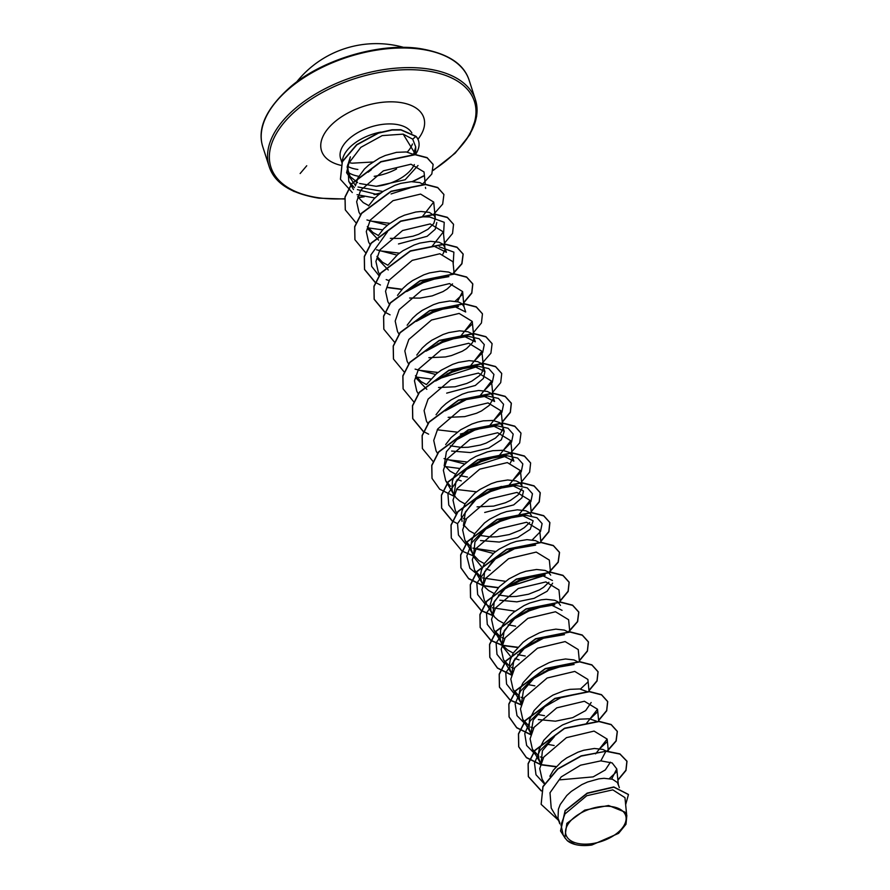 <?xml version="1.0" encoding="UTF-8"?>
<svg xmlns="http://www.w3.org/2000/svg" width="890" height="890" viewBox="0 0 890 890"><rect width="100%" height="100%" fill="white"/><g stroke="black" fill="none" stroke-linecap="round" stroke-linejoin="round"><path stroke-width="1.33" d="M611.408 806.551A31.361 17.155 -17.9 0 1 621.81 828.623A31.361 17.155 -17.9 0 1 580.236 843.842A31.361 17.155 -17.9 0 1 569.834 821.77A31.361 17.155 -17.9 0 1 611.408 806.551M374.201 176.309A37.97 20.77 162.1 0 0 396.551 168.978M559.855 822.927L558.019 818.188L558.397 809.199L560.211 804.538L566.763 795.527L571.258 791.433L581.849 784.591L587.578 782.01L598.881 778.85L604.043 778.316L612.487 779.251L617.438 782.555L618.383 785.136L616.781 768.915L612.175 762.93L600.817 760.872L580.58 765.189L561.234 776.892L549.998 792.756L551.21 808.064L558.987 821.426M610.429 762.174L605.3 769.939L593.152 776.881L560.055 779.829M549.853 776.258L553.402 770.106L561.623 761.595L566.707 757.913L577.944 752.183L583.684 750.259L594.409 748.479L602.853 749.424L606.123 751.027M540.742 763.531L538.75 758.525L538.372 754.119L539.118 749.525L543.768 740.269L551.978 731.769L562.58 724.916L574.05 720.422L579.601 719.187L589.369 718.786L596.489 721.189M554.147 745.52L546.627 744.151M591.16 702.51L585.665 710.587L572.682 717.663L555.449 721.189L538.339 719.554M531.107 733.694L529.105 728.688L529.483 719.698L534.134 710.443L542.344 701.932L552.946 695.09L564.416 690.584L569.967 689.35L579.724 688.96L587.189 691.619M544.513 715.694L536.993 714.314M567.23 664.318L574.139 664.474L553.102 668.067L531.931 679.37L551.188 667.867L567.23 664.318M523.209 682.497L532.71 672.095L537.805 668.423L549.041 662.683L554.782 660.758L565.506 658.978L573.95 659.924L577.221 661.526M534.879 685.856L527.358 684.477M513.563 652.67L523.075 642.269L528.171 638.586L539.396 632.846L545.147 630.921L555.861 629.141L564.305 630.087L567.586 631.689M525.245 656.019L517.724 654.651M502.005 644.85L504.218 630.71L515.889 617.204L531.92 608.193L547.951 604.655L550.565 604.655L562.057 610.329M513.13 653.06L507.767 650.089L504.23 646.941L501.682 643.27L500.202 639.187L500.58 630.198L502.394 625.537L508.947 616.525L513.441 612.431L524.032 605.589L529.761 603.008L541.064 599.849L546.226 599.315L554.67 600.26L557.641 601.651L560.466 605.423M515.61 626.193L508.079 624.813M503.495 623.223L498.133 620.252L494.595 617.104L490.991 610.907L492.715 616.258L494.239 601.562L506.254 587.367L522.285 578.366L538.317 574.818L540.92 574.818L552.412 580.491M552.612 583.184L547.128 591.249L534.122 598.336L516.879 601.863L499.802 600.216M490.991 610.907L490.201 604.955L492.76 595.699L499.312 586.699L508.891 578.923L520.127 573.182L525.868 571.258L536.592 569.478L545.036 570.423L548.006 571.814L550.688 575.151M548.908 582.249L543.612 587.289L539.318 589.937L528.604 594.209L516.233 596.433L509.926 596.611L498.445 594.976M528.682 544.991L535.591 545.136L514.553 548.741L493.394 560.033L512.651 548.529L528.682 544.991M484.661 563.17L494.173 552.768L499.257 549.086L510.493 543.345L516.233 541.42L526.958 539.64L535.402 540.586L538.673 542.199M481.29 566.418L473.436 556.584L474.971 541.888L486.986 527.703L503.006 518.692L519.048 515.154L521.651 515.154L533.143 520.828L530.218 529.316L517.713 537.549L499.301 542.066L480.522 540.553M475.026 533.332L484.527 522.931L489.622 519.248L500.859 513.508L506.599 511.583L517.324 509.814L525.768 510.76L529.038 512.362M529.372 512.618L531.419 515.488M529.639 522.575L524.344 527.614L520.049 530.273L509.336 534.545L496.965 536.77L490.657 536.937L479.176 535.313M463.434 525.601L465.337 512.062L477.34 497.877L493.383 488.866L509.414 485.328L512.028 485.317L523.509 491.002L521.929 497.799L513.697 504.897L484.694 512.473M465.392 503.506L474.893 493.093L479.988 489.422L491.224 483.682L496.965 481.757L507.689 479.977L516.133 480.923L519.404 482.525M519.738 482.781L521.785 485.651M521.941 488.554L518.091 494.94L510.415 500.436L505.353 502.783L493.627 506.121L477.062 506.855M453.822 495.674L456.025 481.546L467.706 468.04L483.748 459.029L499.78 455.491L502.383 455.491L513.875 461.165L512.273 456.247M464.958 503.896L459.585 500.914L456.047 497.777L453.5 494.106L452.02 490.023L452.398 481.023L454.223 476.373L460.775 467.361L470.354 459.585L475.861 456.414L487.331 451.92L492.882 450.685L502.639 450.296L509.469 452.476L512.151 455.814M499.268 455.513L510.782 440.75L512.384 456.971L512.162 459.362L510.37 462.911M467.428 477.018L459.896 475.649M444.188 465.848L446.402 451.708L458.072 438.203L474.103 429.191L492.749 425.654L504.241 431.327L501.315 439.816L488.81 448.048L470.398 452.565L451.619 451.052M445.668 444.566L451.13 437.535L460.709 429.748L471.945 424.007L477.696 422.094L483.248 420.848L493.004 420.458L499.824 422.65L502.628 426.421M502.672 428.891L501.215 432.373L495.43 438.114L486.085 443.12L480.422 445.045L468.062 447.27L461.743 447.436L450.262 445.812M493.728 420.547L501.949 412.204L503.562 404.26L498.378 398.397L487.409 395.972L466.371 399.566L445.223 410.868L464.48 399.365L483.103 395.816L494.595 401.501L493.116 397.307M436.033 414.729L441.496 407.698L445.99 403.593L451.074 399.922L462.311 394.181L468.062 392.256L478.776 390.476L487.219 391.422L490.501 393.024M490.824 393.28L492.871 396.15M493.038 399.054L489.189 405.44L481.501 410.935L476.45 413.283L464.714 416.62L448.159 417.354M484.093 390.721L492.315 382.377L493.928 374.423L488.744 368.571L477.774 366.135L456.737 369.739L435.577 381.031L454.834 369.528L470.866 365.99L473.48 365.99L484.961 371.664L483.404 378.417L475.316 385.47L446.68 393.135M426.844 384.168L436.356 373.767L441.44 370.084L452.676 364.344L458.417 362.419L469.141 360.639L477.585 361.585L480.867 363.198M481.19 363.454L483.359 366.747M483.481 367.47L481.935 372.71L479.554 375.613L471.867 381.109L466.816 383.445L455.079 386.783L438.514 387.517M474.459 360.884L482.68 352.54L484.282 344.597L479.109 338.734L468.129 336.298L447.103 339.902L425.943 351.194L445.189 339.691L461.231 336.153L463.835 336.153L475.327 341.827L473.602 336.487L473.614 340.036L472.301 342.873L466.527 348.624L462.233 351.272L451.519 355.544L445.445 356.957L428.88 357.691M416.765 355.066L422.227 348.034L426.722 343.929L431.806 340.247L443.042 334.507L448.782 332.593L459.507 330.813L467.951 331.759L471.222 333.361M471.555 333.617L473.602 336.487M419.524 318.876L435.566 309.853L451.597 306.327L454.212 306.316L465.693 312.001L463.968 306.649L462.611 291.575M407.13 325.228L412.593 318.197L417.076 314.103L422.172 310.421L433.408 304.68L439.148 302.756L449.873 300.976L458.317 301.921L461.587 303.523M461.921 303.779L463.968 306.649M409.889 289.039L425.932 280.027L441.963 276.49L448.86 276.634L427.834 280.239L406.674 291.531M397.485 295.391L402.959 288.36L407.442 284.266L412.537 280.584L423.774 274.843L429.514 272.918L440.239 271.139L448.682 272.084L451.953 273.697M452.554 283.91L447.247 288.95L442.964 291.608L432.251 295.869L419.88 298.106L409.611 298.017M434.932 246.652L446.424 252.326L444.933 248.143M388.296 264.831L397.808 254.429L402.903 250.746L414.139 245.017L419.88 243.092L430.593 241.312L439.037 242.258L442.319 243.86M442.653 244.116L444.7 246.986M444.855 249.89L442.909 254.084M422.683 216.826L429.592 216.971L444.232 222.3L443.554 234.115M436.79 222.5L435.255 229.242L427.133 236.295L398.486 243.96M378.217 235.728L383.679 228.697L388.174 224.603L398.764 217.75L404.494 215.18L415.797 212.02L420.959 211.475L429.403 212.421L434.353 215.725L435.299 218.306L433.764 223.535L427.979 229.286L418.634 234.281L412.971 236.206L400.611 238.442L390.343 238.353M368.582 205.89L374.045 198.859L378.539 194.765L383.623 191.083L394.86 185.343L400.611 183.418L411.325 181.649L419.769 182.584L423.373 184.453M425.42 187.323L425.665 188.469M539.162 760.071L540.886 765.422L542.411 750.737L554.448 736.542M530.907 734.328L533.132 720.199L544.791 706.705L560.822 697.693L576.865 694.156M521.273 704.502L523.487 690.362L535.157 676.867M521.473 703.856L519.471 698.85L519.104 694.456L519.849 689.861L522.753 683.231M511.639 674.676L513.841 660.547L525.534 647.041L541.565 638.019L557.596 634.492M511.839 674.03L509.837 669.024L509.469 664.619L510.215 660.024L513.118 653.394M519.07 659.89L515.01 658.466M510.193 655.919L502.349 646.084M494.017 593.463L488.499 590.415L484.961 587.278L481.345 581.07L483.081 586.421L484.594 571.747L496.631 557.541M481.345 581.07L480.567 575.118L481.301 570.523L484.216 563.893M490.168 570.39L486.107 568.966M484.227 563.559L478.853 560.589L473.291 554.692M473.157 554.481L471.3 549.686L470.921 545.292L471.667 540.697L474.581 534.056M474.737 533.789L469.219 530.751L463.657 524.866M462.077 521.407L461.287 515.455L462.032 510.86L464.936 504.23M461.254 480.889L457.193 479.465M455.469 474.125L449.951 471.088L444.388 465.203M426.811 389.308L415.63 377.582M426.41 384.558L421.048 381.588L415.474 375.702M388.262 269.97L377.082 258.256M387.862 265.231L382.5 262.25L376.937 256.376M378.628 240.133L367.448 228.418M378.228 235.394L372.866 232.423L367.303 226.538M368.749 205.623L363.231 202.586L357.658 196.701M355.399 185.921L357.858 178.033L364.411 169.033L368.905 164.928L379.496 158.086L385.225 155.516L396.528 152.346L406.285 151.956L413.416 154.37M626.727 815.585L624.958 797.629L612.798 789.853L586.788 795.705L564.95 813.961L561 824.852L563.159 834.82L564.839 837.724L567.253 840.627L575.252 844.499A33.709 18.434 -17.9 0 1 567.253 840.627M575.252 844.499A33.709 18.434 -17.9 0 0 591.894 844.999L618.628 833.329L625.981 824.274L626.838 815.552L624.891 812.092L608.571 805.483L584.741 810.123L566.852 823.339L564.839 837.724M624.891 812.092L626.627 814.951M418.011 165.507L405.15 179.747L376.192 186.299L359.538 183.485M414.351 164.561A33.898 18.545 -17.9 0 1 376.192 186.299M541.142 804.171L543.011 786.76L557.83 769.071L581.237 756.1L605.901 751.271L581.148 755.855L557.741 768.827L542.933 786.515L541.176 804.293M628.407 794.436L613.8 786.938L587.189 793.112L565.117 810.59L560.544 830.926M541.22 804.415L558.119 819.946M625.659 804.66L628.451 794.559L613.877 787.183L587.267 793.357L565.195 810.835L560.589 831.049L565.317 838.469M617.894 780.219L625.993 770.473L626.994 761.362L619.985 754.108L605.901 751.271L600.817 760.872M413.561 154.37L415.708 146.894L412.715 139.151L403.17 134.134L382.177 135.614L360.828 147.351L347.768 164.55L348.78 181.438L354.409 187.657M357.391 189.614L378.461 194.832M391.066 193.942L410.056 187.868M425.253 184.297L424.041 171.981L411.002 164.216L383.39 170.824L360.639 190.282L356.656 201.73L358.97 212.22L360.528 214.902M366.936 219.941L387.35 225.281M422.183 216.849L433.697 202.075L420.603 194.087L393.002 200.673L370.273 220.119L366.291 231.6L368.616 242.047L370.162 244.739M376.57 249.779L396.984 255.107M431.817 246.675L443.342 231.912L430.226 223.924L402.603 230.521L379.908 249.957L375.914 261.449L378.25 271.884L379.685 274.365M418.166 284.333L440.328 277.157M454.189 274.031L452.977 261.749L439.849 253.75L412.215 260.37L389.531 279.805L385.548 291.275L387.873 301.721L389.442 304.402M427.79 314.17L451.097 306.349M457.449 301.666L462.6 291.575L449.506 283.587L421.871 290.184L399.176 309.642L395.193 321.079L397.507 331.547L399.076 334.24M437.435 343.996L459.607 336.82M460.731 336.175L472.234 321.412L459.151 313.425L431.528 320.011L408.822 339.457L404.828 350.916L407.153 361.385L408.588 363.865M415.107 369.116L435.533 374.445M447.069 373.833L469.241 366.658M470.365 366.012L481.879 351.25L468.774 343.251L441.162 349.837L418.456 369.283L414.462 380.786L416.787 391.222L418.233 393.703M479.999 395.85L491.514 381.076L478.42 373.088L450.774 379.685L428.079 399.132L424.096 410.613L426.421 421.048L427.979 423.729M460.341 434.075L488.51 426.321M489.634 425.676L501.148 410.913L488.032 402.914L460.408 409.522L437.713 428.969L433.73 440.428L436.067 450.885L437.613 453.566M444.021 458.606L464.435 463.946M475.983 463.334L498.144 456.158M510.782 440.75L497.688 432.751L470.076 439.349L447.359 458.784L443.365 470.243L445.69 480.722L450.596 486.318M485.617 493.16L507.778 485.996M508.913 485.35L520.416 470.576L507.333 462.589L479.732 469.164L457.004 488.61L452.999 500.102L455.324 510.549L456.77 513.041M495.241 522.997L517.424 515.822M518.547 515.177L530.062 500.414L516.945 492.415L489.333 499.012L466.638 518.447L462.633 529.962L464.969 540.386L470.921 546.805M472.924 548.118L493.349 553.447M540.886 542.288L539.696 530.251L526.58 522.252L498.956 528.849L476.261 548.296L472.279 559.777L474.604 570.212L480.567 576.631M514.52 582.672L536.692 575.496M550.543 572.37L549.33 560.077L536.236 552.089L508.613 558.675L485.896 578.133L481.913 589.581L484.249 600.049M524.154 612.498L546.327 605.322M560.177 602.207L558.965 589.914L545.893 581.915L518.28 588.501L495.541 607.948L491.547 619.407L493.872 629.886L499.835 636.306M569.789 631.789L568.61 619.74L555.505 611.753L527.904 618.339L505.186 637.774L501.181 649.266L503.506 659.724L509.469 666.132M543.434 672.161L565.595 664.997M579.423 661.626L578.244 649.578L565.139 641.579L537.516 648.187L514.821 667.622L510.816 679.103L513.141 689.55L519.104 695.958M587.867 679.415L574.773 671.416L547.139 678.013L524.444 697.471L520.461 708.918L522.786 719.387L528.738 725.795M585.998 724.015L597.513 709.241L584.396 701.253L556.784 707.85L534.078 727.297L530.084 738.778L532.409 749.224L538.372 755.632M595.599 753.863L607.147 739.078L594.064 731.091L566.452 737.665L543.723 757.112L539.729 768.582L542.055 779.05L544.58 783.4M611.619 779.006L616.781 768.915M403.17 134.134L415.619 154.504M380.864 132.065A37.97 20.77 162.1 0 0 342.327 161.858M347.845 172.126A37.97 20.77 162.1 0 0 358.392 176.242M357.635 182.628L350.037 176.465L347.156 167.231L350.36 156.818L346.577 172.716L355.455 185.487M616.481 771.852L609.361 778.55M544.324 783.845L536.003 774.767L534.478 763.119L539.896 750.593L554.437 736.531M606.835 742.026L599.727 748.712M543.223 757.946L540.386 756.923M535.491 754.509L526.635 745.475L524.766 733.705L530.117 720.967L544.791 706.705M597.201 712.189L590.081 718.886M533.588 728.12L530.774 727.108M525.856 724.683L517.001 715.649L515.132 703.879L520.472 691.141L531.931 679.37M587.567 682.352L580.447 689.049M523.965 698.283L521.106 697.259M516.222 694.845L513.953 693.332M513.786 693.21L506.566 684.054L505.743 672.684L522.308 649.533L543.456 638.241L564.494 634.637M514.331 668.457L511.472 667.433M504.319 663.495L496.987 654.35L496.086 642.947L512.662 619.707L533.833 608.404L554.87 604.799L550.565 604.655M504.686 638.62L501.838 637.596M499.857 636.728L494.673 633.669M494.517 633.547L487.297 624.391L486.463 613.021L503.028 589.87L524.188 578.567L545.214 574.973L540.92 574.818M515.087 611.152L492.203 607.759M490.223 606.902L485.039 603.832M484.883 603.709L477.663 594.553L476.829 583.184L493.394 560.033M505.453 581.315L482.569 577.933M480.589 577.065L469.887 568.287L466.794 556.15L471.811 542.7L483.76 530.195L504.919 518.903L525.946 515.299L536.926 517.735L542.099 523.587L540.497 531.541L532.276 539.885M495.819 551.477L472.935 548.095M465.77 544.168L458.439 535.024L457.538 523.62L474.125 500.369L495.285 489.066L516.322 485.473L527.292 487.898L532.465 493.761L530.863 501.704L522.63 510.048M466.149 519.282L463.29 518.258M455.969 514.209L448.76 505.053L447.926 493.683L464.491 470.532L485.651 459.24L506.677 455.636L517.646 458.072L522.831 463.924L521.229 471.878L512.996 480.222M501.437 486.43L491.414 489.656M476.539 491.814L456.503 489.455M458.072 438.203L454.846 440.706L476.017 429.403L497.054 425.798L508.023 428.235L513.196 434.098L511.583 442.041L503.362 450.385M466.905 461.977L446.869 459.618M457.271 432.151L437.235 429.781M438.002 372.476L417.966 370.118M416.309 321.368L437.468 310.065L458.506 306.472L454.212 306.316M471.934 324.361L464.825 331.047M462.311 294.512L455.179 301.221M439.237 246.808L453.878 252.126L453.188 263.952M389.052 280.617L386.204 279.594M378.884 275.544L371.664 266.388L370.83 255.018L387.406 231.867M399.454 253.149L379.418 250.78M389.82 223.312L369.784 220.954M382.978 191.506L358.069 187.022M605.823 751.027L619.896 753.863L626.905 761.106L625.915 770.195L617.871 779.918M541.287 790.754L528.304 776.481L528.104 763.653L534.979 750.181L564.516 728.231L598.892 721.301L611.141 724.482L617.271 731.28L616.036 740.869L607.036 751.06M556.295 766.579L541.465 764.644M540.564 764.399L526.379 757.479L518.67 746.654L518.47 733.816L525.345 720.355L554.87 698.394L589.247 691.474L601.495 694.645L607.636 701.442L606.646 710.531L598.592 720.255M530.852 734.539L516.723 727.631L509.036 716.817L508.835 703.979L515.711 690.518L545.236 668.568L579.624 661.637L591.872 664.819L598.002 671.616L597.012 680.705L588.957 690.418M521.217 704.713L510.315 700.074M510.159 699.985L499.401 686.991L499.201 674.153L506.065 660.68L535.591 638.731L569.978 631.8L582.227 634.982L588.368 641.779L587.378 650.868L579.323 660.591M511.583 674.876L497.443 667.956L489.767 657.154L489.567 644.316L496.442 630.843L525.968 608.894L560.344 601.974L572.593 605.144L578.734 611.942L577.488 621.531L568.499 631.722M517.758 647.241L502.928 645.306M502.016 645.061L491.035 640.411M490.891 640.31L480.133 627.317L479.921 614.489L486.797 601.017L516.322 579.067L550.699 572.136L562.958 575.307L569.099 582.105L568.098 591.194L560.055 600.928M492.303 615.212L481.401 610.573M481.256 610.484L470.499 597.479L470.287 584.652L477.162 571.18L506.699 549.23L541.076 542.31L553.324 545.481L559.465 552.278L558.119 562.046L548.785 572.392M544.691 575.24L506.521 587.356M498.478 587.578L483.648 585.642M482.747 585.398L468.563 578.478L460.853 567.653L460.653 554.826L467.528 541.354L497.054 519.404L531.43 512.473L543.679 515.644L549.82 522.441L548.83 531.53L540.786 541.254M451.263 537.938L451.019 524.978L457.894 511.516L487.42 489.567L521.807 482.636L534.056 485.818L540.186 492.615L539.195 501.704L531.141 511.427M457.527 523.665L452.498 521.073M452.354 520.984L441.585 507.99L441.384 495.151L448.26 481.69L477.774 459.73L512.162 452.81L524.41 455.98L530.585 462.9M431.995 478.275L431.75 465.314L438.625 451.842L468.151 429.892L502.527 422.973L514.776 426.143L520.95 433.074M422.361 448.449L422.116 435.488L428.98 422.016L458.506 400.066L492.893 393.135L505.142 396.306L511.283 403.103L510.282 412.192L502.238 421.927M428.624 434.164L423.584 431.572M423.44 431.483L412.682 418.489L412.471 405.651L419.357 392.178L448.883 370.229L483.259 363.309L495.507 366.48L501.682 373.399M403.081 388.774L402.836 375.825L409.712 362.352L439.237 340.403L473.614 333.472L485.862 336.643L492.048 343.562M393.447 358.937L393.202 345.988L400.077 332.515L429.603 310.566L463.99 303.635L476.239 306.816L482.413 313.736M383.812 329.111L383.568 316.15L390.443 302.689L419.969 280.728L454.345 273.809L466.594 276.979L472.735 283.776L471.745 292.866L463.69 302.589M390.076 314.838L385.047 312.234M384.892 312.145L374.134 299.151L373.934 286.313L380.809 272.852L410.334 250.891L444.711 243.971L456.971 247.142L463.1 253.95L461.799 263.651L452.565 273.953M402.124 289.25L387.295 287.303M380.442 285L375.402 282.408M375.257 282.319L364.5 269.325L364.299 256.487L371.163 243.014L400.689 221.065L435.077 214.134L447.325 217.316L453.5 224.236M354.899 239.61L354.665 226.65L361.54 213.177L391.066 191.228L425.442 184.308L437.691 187.479L443.865 194.409M345.264 209.773L344.997 196.924L351.739 183.562L380.853 161.646L415.063 154.46L427.089 157.619L433.107 164.372M340.425 179.224L342.261 161.58L356.668 144.669L378.35 132.888L392.067 129.773L400.912 129.706L415.997 136.304L412.715 139.151M541.231 790.932L528.393 776.736L528.182 763.898L535.068 750.426L564.594 728.476L598.97 721.556L611.219 724.727L617.36 731.524L616.169 740.992L607.414 751.071M556.083 766.824L541.665 764.922M540.642 764.644L526.457 757.724L518.759 746.899L518.547 734.072L525.423 720.6L554.948 698.65L589.325 691.719L601.584 694.89L607.714 701.687L606.713 710.798L598.625 720.544M530.796 734.751L516.756 727.842L509.113 717.062L508.913 704.235L515.788 690.762L545.325 668.813L579.702 661.882L591.95 665.064L598.08 671.861L597.079 680.972L588.991 690.718M521.162 704.924L510.248 700.23M510.103 700.141L499.479 687.236L499.279 674.409L506.154 660.936L535.68 638.987L570.056 632.056L582.305 635.226L588.446 642.024L587.444 651.135L579.357 660.881M511.516 675.087L497.477 668.168L489.845 657.399L489.645 644.56L496.52 631.099L526.046 609.149L560.422 602.219L572.682 605.4L578.812 612.198L577.632 621.665L568.866 631.744M517.535 647.486L503.128 645.584M502.094 645.317L490.969 640.566M490.824 640.477L480.211 627.572L480.01 614.734L486.875 601.262L516.4 579.312L550.788 572.381L563.036 575.563L569.177 582.36L568.176 591.472L560.077 601.217M492.248 615.424L481.334 610.729M481.19 610.64L470.576 597.735L470.376 584.897L477.251 571.424L506.777 549.475L541.153 542.555L553.402 545.726L559.543 552.523L558.23 562.246L548.974 572.559M545.047 575.318L506.099 587.634M498.267 587.823L483.849 585.92M482.825 585.642L468.652 578.734L460.942 567.898L460.731 555.071L467.606 541.598L497.132 519.649L531.508 512.718L543.768 515.889L549.898 522.686L548.896 531.797L540.808 541.543M472.979 555.749L462.066 551.066M461.921 550.977L451.297 538.061L451.097 525.234L457.972 511.761L487.509 489.811L521.885 482.892L534.134 486.062L540.263 492.86L539.262 501.971L531.174 511.717M452.287 521.139L441.663 508.234L441.462 495.407L448.338 481.935L477.863 459.985L512.24 453.055L524.488 456.225L530.629 463.022L529.628 472.134L521.54 481.879M453.711 496.086L439.671 489.166L432.028 478.397L431.828 465.57L438.703 452.098L468.229 430.148L502.616 423.217L514.865 426.399L520.995 433.196L519.682 442.92L510.426 453.233M506.51 455.98L467.561 468.307M459.718 468.485L445.311 466.582M433.152 461.565L422.394 448.571L422.194 435.733L429.069 422.272L458.584 400.311L492.971 393.391L505.22 396.562L511.361 403.359L510.359 412.471L502.272 422.216M423.373 431.639L412.76 418.734L412.56 405.896L419.435 392.423L448.961 370.474L483.337 363.554L495.585 366.724L501.726 373.533L500.714 382.633L492.626 392.379M413.739 401.802L403.126 388.908L402.914 376.07L409.789 362.597L439.315 340.647L473.691 333.717L485.951 336.887L492.092 343.685L490.913 353.163L482.146 363.242M477.596 366.48L438.648 378.806M430.816 378.984L416.398 377.082M404.249 372.065L393.491 359.07L393.28 346.232L400.155 332.76L429.692 310.81L464.068 303.891L476.317 307.061L482.458 313.858L481.445 322.97L473.358 332.715M394.47 342.138L383.846 329.233L383.646 316.406L390.521 302.934L420.047 280.984L454.423 274.053L466.672 277.224L472.812 284.021L471.811 293.133L463.723 302.878M384.836 312.301L374.212 299.396L374.011 286.569L380.887 273.096L410.412 251.147L444.8 244.216L457.048 247.398L463.178 254.195L461.943 263.785L452.943 273.975M401.902 289.484L387.495 287.581M375.202 282.475L364.577 269.57L364.377 256.732L371.252 243.27L400.778 221.31L435.154 214.39L447.403 217.561L453.544 224.358L452.543 233.469L444.455 243.215M365.556 252.638L354.943 239.733L354.743 226.894L361.618 213.433L391.144 191.472L425.52 184.553L437.769 187.723L443.91 194.532L442.664 204.11L433.675 214.301M382.633 229.82L368.226 227.918M356.067 222.901L345.309 209.907L345.075 197.18L351.817 183.807L380.942 161.902L415.141 154.715L427.178 157.875L433.141 164.494L431.817 174.006L422.705 183.952M374.913 197.992L357.057 194.688M352.307 192.54L340.458 179.346L342.339 161.835L356.745 144.925L378.428 133.144L392.145 130.018L400.99 129.962L416.075 136.559A37.825 20.693 162.1 0 1 418.522 140.798A37.825 20.693 162.1 0 1 415.697 154.148M418.478 140.676A37.825 20.693 162.1 0 0 418.445 140.553A37.825 20.693 162.1 0 0 415.997 136.304M431.494 51.253A106.934 58.495 162.1 0 0 419.78 48.906M262.795 146.828C256.843 128.138 266.433 107.835 291.553 85.93C323.76 59.04 379.796 42.642 419.301 48.472C447.236 53.044 463.835 63.613 469.119 80.189A108.413 59.296 162.1 0 0 419.846 49.061A108.413 59.296 162.1 0 0 306.572 75.995A108.413 59.296 162.1 0 0 262.795 146.828L269.136 166.463A108.413 59.296 -17.9 0 1 312.913 95.619A108.413 59.296 -17.9 0 1 426.188 68.686A108.413 59.296 -17.9 0 1 475.46 99.814A108.413 59.296 -17.9 0 1 461.877 145.304M344.73 198.726A106.934 58.495 -17.9 0 1 319.532 197.892A106.934 58.495 -17.9 0 1 284.066 122.631A106.934 58.495 -17.9 0 1 425.832 70.744A106.934 58.495 -17.9 0 1 433.33 170.001M423.34 175.953A106.934 58.495 -17.9 0 1 412.081 181.627M381.12 192.785A106.934 58.495 -17.9 0 1 374.022 194.543M363.576 196.612A106.934 58.495 -17.9 0 1 358.125 197.435M357.858 169.456A37.97 20.77 -17.9 0 1 347.245 166.141M342.194 161.713A37.97 20.77 -17.9 0 1 340.603 158.542A37.97 20.77 -17.9 0 1 355.933 133.734A37.97 20.77 -17.9 0 1 395.605 124.3A37.97 20.77 -17.9 0 1 411.87 132.977M340.736 165.306A53.745 29.392 -17.9 0 1 329.856 126.502A53.745 29.392 -17.9 0 1 399.387 102.361A53.745 29.392 -17.9 0 1 417.944 139.285M412.437 144.002A37.97 20.77 -17.9 0 1 407.275 152.09M306.761 195.399A108.413 59.296 -17.9 0 1 269.136 166.463C274.42 183.029 291.019 193.608 318.954 198.181L344.686 199.004M418.723 48.761A106.934 58.495 162.1 0 0 276.389 101.349M403.782 47.404A101.905 101.905 0 0 0 296.615 82.014M358.292 197.68L364.244 196.757M374.79 194.621L380.575 193.186M412.693 181.616L423.173 176.342M433.241 170.402L455.235 153.124L470.031 134.412L476.684 116.156L475.46 99.814L469.119 80.189M348.569 162.559L352.084 163.193L372.854 162.002M619.329 787.639L618.138 783.99M504.241 431.327L502.516 425.987M484.961 371.664L483.237 366.313M559.754 823.817L558.442 819.746M530.885 734.428L529.528 730.245M521.251 704.602L519.894 700.408M511.605 674.765L510.259 670.571M501.971 644.939L500.625 640.744M473.436 556.584L471.711 551.244M453.8 495.763L452.443 491.569M626.838 815.552L626.504 814.506M348.78 181.438L353.486 189.526M433.708 202.075L435.299 218.306M443.342 231.912L444.522 243.96M444.544 244.205L444.878 247.542M472.245 321.412L473.436 333.461M473.458 333.705L473.78 337.043M481.879 351.25L483.07 363.287M483.092 363.532L483.426 366.88M491.514 381.076L492.704 393.124M492.726 393.369L493.049 396.595M501.159 410.913L502.338 422.961M502.361 423.206L502.683 426.432M445.69 480.722L452.988 493.26M520.428 470.576L521.607 482.625M521.64 482.87L521.952 486.096M530.062 500.414L531.252 512.462M464.958 540.386L472.256 552.924M474.604 570.223L481.891 582.761M484.238 600.049L491.525 612.598M493.872 629.886L495.318 632.367M495.43 632.567L501.17 642.424M503.506 659.712L510.804 672.261M513.141 689.55L520.439 702.099M587.878 679.415L589.091 691.708M522.775 719.387L530.073 731.925M597.513 709.241L598.703 721.289M532.42 749.213L539.707 761.762M607.147 739.078L608.337 751.127M341.938 162.681L340.603 158.542M415.697 154.515L415.708 146.894M522.308 649.533L525.534 647.03M512.662 619.707L515.889 617.204M503.028 589.87L506.254 587.367M483.76 530.195L486.975 527.703M525.946 515.299L521.651 515.154M474.125 500.369L477.34 497.877M516.322 485.473L512.028 485.317M464.491 470.532L467.706 468.04M506.677 455.636L502.383 455.491M497.054 425.798L492.749 425.654M487.409 395.972L483.114 395.816M477.774 366.135L473.48 365.99M468.129 336.298L463.835 336.153M368.126 172.193L371.353 169.701M435.622 70.355L428.902 69.075M294.39 191.617L287.737 188.213M300.141 173.539L306.739 165.751"/></g></svg>
